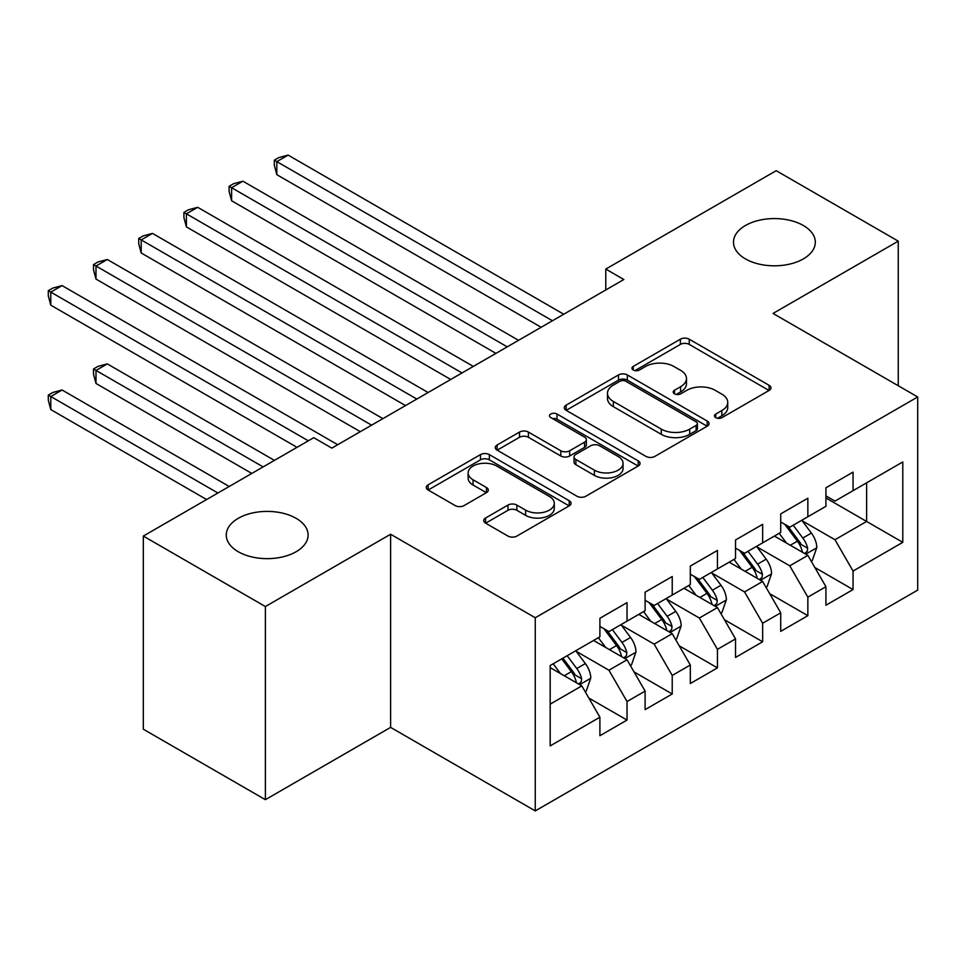 <?xml version="1.0" encoding="UTF-8"?>
<svg xmlns="http://www.w3.org/2000/svg" width="966" height="966" viewBox="0 0 966 966"><rect width="100%" height="100%" fill="white"/><g stroke="black" fill="none" stroke-linecap="round" stroke-linejoin="round"><path stroke-width="1.45" d="M715.758 417.65A4.395 2.536 0 0 0 721.964 417.65L769.117 390.433A6.279 3.623 0 0 0 770.953 387.873A6.279 3.623 0 0 0 769.117 385.313L689.241 339.199A6.279 3.623 0 0 0 680.366 339.199L633.225 366.416A4.395 2.536 0 0 0 631.933 368.215A4.395 2.536 0 0 0 633.225 370.002A4.395 2.536 0 0 0 639.432 370.002L645.542 366.488A20.081 11.592 0 0 1 673.93 366.488L680.595 370.328A20.081 11.592 0 0 1 686.476 378.527A20.081 11.592 0 0 1 680.595 386.726L674.485 390.24A4.395 2.536 0 0 0 673.205 392.039A4.395 2.536 0 0 0 674.485 393.826A4.395 2.536 0 0 0 680.704 393.826L686.802 390.312A20.081 11.592 0 0 1 715.202 390.312L721.856 394.152A20.081 11.592 0 0 1 727.736 402.351A20.081 11.592 0 0 1 721.856 410.55L715.758 414.064A4.395 2.536 0 0 0 714.466 415.863A4.395 2.536 0 0 0 715.758 417.65L715.758 414.064M296.115 518.319A40.91 23.619 0 0 0 251.534 513.2A40.91 23.619 0 0 0 226.273 535.031A40.91 23.619 0 0 0 238.252 551.731A40.91 23.619 0 0 0 282.845 556.851A40.91 23.619 0 0 0 308.106 535.031A40.91 23.619 0 0 0 296.115 518.319M803.326 225.489A40.91 23.619 0 0 0 758.745 220.369A40.91 23.619 0 0 0 733.484 242.188A40.91 23.619 0 0 0 745.462 258.9A40.91 23.619 0 0 0 790.055 264.02A40.91 23.619 0 0 0 815.316 242.188A40.91 23.619 0 0 0 803.326 225.489M485.572 518.018A6.279 3.623 0 0 0 483.737 520.577A6.279 3.623 0 0 0 485.572 523.137L507.983 536.082A6.279 3.623 0 0 0 516.858 536.082L569.216 505.846A6.279 3.623 0 0 0 571.051 503.286A6.279 3.623 0 0 0 569.216 500.726L489.339 454.612A6.279 3.623 0 0 0 480.476 454.612L428.107 484.835A6.279 3.623 0 0 0 426.272 487.407A6.279 3.623 0 0 0 428.107 489.967L455.179 505.592A6.279 3.623 0 0 0 464.054 505.592L486.466 492.648A6.279 3.623 0 0 0 488.301 490.088A6.279 3.623 0 0 0 486.466 487.528L473.038 479.776A16.784 9.696 0 0 1 468.124 472.929A16.784 9.696 0 0 1 478.484 463.97A16.784 9.696 0 0 1 496.778 466.071L549.364 496.427A16.784 9.696 0 0 1 554.279 503.286A16.784 9.696 0 0 1 543.918 512.234A16.784 9.696 0 0 1 525.625 510.133L516.858 505.073A6.279 3.623 0 0 0 507.983 505.073L485.572 518.018L485.572 523.137M265.384 606.539L265.384 799.679L390.602 727.386L390.602 534.246L265.384 606.539L143.318 536.07L313.745 437.683L331.833 448.115L623.867 279.512L605.779 269.079L605.779 289.957M390.602 534.246L535.261 617.757L917.7 396.966L917.7 590.105L535.261 810.897L535.261 617.757M898.259 385.736L898.259 241.15L773.042 313.443L917.7 396.966M898.259 241.15L776.205 170.68L605.779 269.079M645.976 456.399A6.279 3.623 0 0 0 654.851 456.399L707.221 426.175A6.279 3.623 0 0 0 709.056 423.615A6.279 3.623 0 0 0 707.221 421.055L627.345 374.941A6.279 3.623 0 0 0 618.469 374.941L566.112 405.165A6.279 3.623 0 0 0 564.277 407.724A6.279 3.623 0 0 0 566.112 410.296L645.976 456.399M552.552 418.604A4.395 2.536 0 0 1 557.008 419.22L557.008 414.003L638.212 460.891A6.279 3.623 0 0 1 640.06 463.451A6.279 3.623 0 0 1 638.212 466.01L585.855 496.234A6.279 3.623 0 0 1 576.98 496.234L497.116 450.132L497.116 445A6.279 3.623 0 0 0 495.268 447.56A6.279 3.623 0 0 0 497.116 450.132M497.116 445L519.515 432.068A6.279 3.623 0 0 1 528.39 432.068L560.787 450.772A6.279 3.623 0 0 0 569.662 450.772L584.527 442.186A6.279 3.623 0 0 0 586.362 439.627A6.279 3.623 0 0 0 584.527 437.067L550.801 417.59A4.395 2.536 0 0 1 549.509 415.803A4.395 2.536 0 0 1 552.226 413.46A4.395 2.536 0 0 1 557.008 414.003M825.93 497.973L866.623 521.459L866.623 482.831L902.787 461.953L853.05 490.656L853.05 472.132L825.93 487.794L825.93 506.317L807.854 516.762L807.854 498.227L780.721 513.888L780.721 532.423L762.645 542.856L762.645 524.333L735.524 539.982L735.524 558.517L717.436 568.962L717.436 550.427L690.316 566.088L690.316 584.611L672.227 595.056L672.227 576.521L645.107 592.182L645.107 610.717L627.031 621.162L627.031 602.627L599.898 618.288L599.898 636.811L550.173 665.526L550.173 745.909L599.898 717.207L581.822 685.884L550.173 667.615M902.787 461.953L902.787 542.337L853.05 571.051L834.974 539.728L802.203 520.807M814.857 567.525L853.05 589.574L853.05 571.051M853.05 589.574L825.93 605.235L825.93 586.712L807.854 597.145L789.765 565.822L756.994 546.901M769.648 593.619L807.854 615.68L807.854 597.145M807.854 615.68L780.721 631.341L780.721 612.806L762.645 623.251L744.557 591.929L711.785 573.007M724.44 619.725L762.645 641.774L762.645 623.251M762.645 641.774L735.524 657.435L735.524 638.9L717.436 649.345L699.36 618.023L666.576 599.101M679.243 645.819L717.436 667.88L717.436 649.345M717.436 667.88L690.316 683.53L690.316 665.006L672.227 675.439L654.151 644.129L621.38 625.207M634.034 671.925L672.227 693.974L672.227 675.439M672.227 693.974L645.107 709.636L645.107 691.101L627.031 701.545L608.942 670.223L576.171 651.301M588.825 698.02L627.031 720.068L627.031 701.545M627.031 720.068L599.898 735.73L599.898 717.207M599.898 626.379L608.942 631.595L627.031 621.162M550.173 704.154L581.822 685.884M645.107 600.272L654.151 605.501L672.227 595.056M608.942 670.223L627.031 659.79L593.571 640.47M645.107 691.101L627.031 659.79M690.316 574.178L699.36 579.395L717.436 568.962M654.151 644.129L672.227 633.684L638.78 614.376M690.316 665.006L672.227 633.684M735.524 548.084L744.557 553.301L762.645 542.856M699.36 618.023L717.436 607.59L683.988 588.27M735.524 638.9L717.436 607.59M780.721 521.978L789.765 527.195L807.854 516.762M744.557 591.929L762.645 581.484L729.185 562.176M780.721 612.806L762.645 581.484M825.93 495.884L834.974 501.1L853.05 490.656M789.765 565.822L807.854 555.39L774.394 536.07M825.93 586.712L807.854 555.39M143.318 536.07L143.318 729.209L265.384 799.679M390.602 727.386L535.261 810.897M834.974 539.728L866.623 521.459L902.787 542.337M717.509 418.278L721.856 415.766A20.081 11.592 0 0 0 727.736 407.567L727.736 402.351M686.476 378.527L686.476 383.744A20.081 11.592 0 0 1 680.595 391.942L676.248 394.454M769.033 390.481L689.241 344.415A6.279 3.623 0 0 0 680.366 344.415L634.976 370.63M707.136 426.223L627.345 380.157A6.279 3.623 0 0 0 618.469 380.157L566.197 410.345M696.124 425.402A4.395 2.536 0 0 0 697.404 423.615A4.395 2.536 0 0 0 696.124 421.816L626.016 381.341A4.395 2.536 0 0 0 619.798 381.341L613.362 385.06A20.081 11.592 0 0 0 607.481 393.259A20.081 11.592 0 0 0 613.362 401.458L661.287 429.121A20.081 11.592 0 0 0 689.688 429.121L696.124 425.402L696.124 430.631A4.395 2.536 0 0 0 697.404 428.832L697.404 423.615M607.481 393.259L607.481 398.475A20.081 11.592 0 0 0 613.362 406.674L613.362 401.458M696.124 430.631L689.688 434.338A20.081 11.592 0 0 1 661.287 434.338L613.362 406.674M497.188 450.18L519.515 437.284L519.515 432.068M586.362 439.627L586.362 444.843A6.279 3.623 0 0 1 584.527 447.403L569.662 455.988A6.279 3.623 0 0 1 560.787 455.988L528.39 437.284A6.279 3.623 0 0 0 519.515 437.284M557.008 419.22L638.128 466.059M594.392 470.176A16.784 9.696 0 0 0 612.685 472.277A16.784 9.696 0 0 0 623.058 463.318A16.784 9.696 0 0 0 618.131 456.471L599.608 445.773A6.279 3.623 0 0 0 590.733 445.773L575.869 454.358A6.279 3.623 0 0 0 574.033 456.918A6.279 3.623 0 0 0 575.869 459.478L594.392 470.176L594.392 475.393A16.784 9.696 0 0 0 612.685 477.494A16.784 9.696 0 0 0 623.058 468.546L623.058 463.318M574.033 456.918L574.033 462.134A6.279 3.623 0 0 0 575.869 464.694L575.869 459.478M594.392 475.393L575.869 464.694M554.279 503.286L554.279 508.502A16.784 9.696 0 0 1 543.918 517.462A16.784 9.696 0 0 1 525.625 515.361L516.858 510.302A6.279 3.623 0 0 0 507.983 510.302L485.656 523.186M468.124 472.929L468.124 478.146A16.784 9.696 0 0 0 473.038 485.004L473.038 479.776M486.381 492.696L473.038 485.004M569.131 505.894L489.339 459.828A6.279 3.623 0 0 0 480.476 459.828L428.192 490.016M811.198 561.186L812.285 560.558L816.801 547.505A16.941 9.781 -120 0 0 811.392 533.075L801.792 520.263M786.481 543.049L779.188 533.304M775.77 536.867L774.937 535.756M276.819 279.077L450.724 379.481L186.402 226.877L186.402 213.824L197.704 207.304L473.328 366.428M804.654 553.542L807.286 551.188L807.648 548.229A16.941 9.781 -120 0 0 802.806 538.038L793.195 525.214M787.713 526.011L799.582 541.854A8.634 4.987 60 0 1 801.152 544.474L807.648 548.229M784.742 524.297L797.373 541.165A16.941 9.781 60 0 1 802.227 551.357L802.565 552.335M552.431 320.748L276.819 161.624L288.122 155.103L563.733 314.228M541.129 327.281L276.819 174.677L276.819 161.624L274.332 160.187L278.848 157.579L288.122 155.103M276.819 174.677L274.332 165.403L274.332 160.187M765.99 587.28L767.076 586.652L771.592 573.599A16.941 9.781 -120 0 0 766.183 559.181L756.583 546.358M741.284 569.155L733.979 559.411M730.562 562.961L729.741 561.862M231.611 305.171L405.515 405.575L141.193 252.971L141.193 239.918L152.495 233.398L428.119 392.522M759.445 579.648L762.077 577.282L762.452 574.323A16.941 9.781 -120 0 0 757.598 564.132L747.998 551.32M742.516 552.117L754.374 567.948A8.634 4.987 60 0 1 755.943 570.568L762.452 574.323M739.533 550.391L752.176 567.271A16.941 9.781 60 0 1 757.018 577.463L757.368 578.441M720.781 613.374L721.868 612.758L726.384 599.705A16.941 9.781 -120 0 0 720.986 585.275L711.374 572.452M696.075 595.249L688.77 585.505M685.365 589.067L684.532 587.956M186.402 331.278L360.306 431.669L95.996 279.077L95.996 266.024L107.298 259.492L382.91 418.628M714.248 605.742L716.869 603.376L717.243 600.429A16.941 9.781 -120 0 0 712.389 590.238L702.789 577.414M697.307 578.211L709.165 594.054A8.634 4.987 60 0 1 710.735 596.674L717.243 600.429M694.325 576.497L706.967 593.365A16.941 9.781 60 0 1 711.821 603.557L712.159 604.535M507.235 346.854L231.611 187.718L242.913 181.197L518.537 340.322M495.932 353.375L231.611 200.771L231.611 187.718L229.123 186.293L233.639 183.673L242.913 181.197M231.611 200.771L229.123 191.51L229.123 186.293M462.026 372.948L183.914 212.387L188.442 209.779L197.704 207.304M186.402 226.877L183.914 217.604L183.914 212.387M675.572 639.48L676.659 638.852L681.175 625.799A16.941 9.781 -120 0 0 675.777 611.381L666.166 598.558M650.867 621.355L643.573 611.611M640.156 615.161L639.323 614.062M141.193 357.372L297.021 447.33L50.787 305.171L50.787 292.118L62.09 285.598L337.714 444.722M669.04 631.836L671.66 629.482L672.034 626.523A16.941 9.781 -120 0 0 667.18 616.332L657.58 603.521M652.098 604.318L663.956 620.148A8.634 4.987 60 0 1 665.526 622.768L672.034 626.523M649.116 602.591L661.758 619.472A16.941 9.781 60 0 1 666.612 629.651L666.951 630.641M630.375 665.574L631.462 664.958L635.978 651.905A16.941 9.781 -120 0 0 630.569 637.475L620.969 624.652M605.658 647.449L598.365 637.705M594.947 641.267L594.114 640.156M274.416 460.384L107.298 363.892L95.996 370.425L95.996 383.466L251.812 473.437M623.831 657.943L626.463 655.576L626.825 652.63A16.941 9.781 -120 0 0 621.983 642.438L612.372 629.615M606.889 630.412L618.759 646.242A8.634 4.987 60 0 1 620.329 648.862L626.825 652.63M603.919 628.697L616.55 645.566A16.941 9.781 60 0 1 621.404 655.757L621.742 656.735M95.996 383.466L93.509 374.204L93.509 368.988L263.114 466.904M93.509 368.988L98.025 366.38L107.298 363.892M416.817 399.055L138.718 238.481L143.234 235.873L152.495 233.398M141.193 252.971L138.718 243.71L138.718 238.481M371.608 425.149L93.509 264.587L98.025 261.979L107.298 259.492M95.996 279.077L93.509 269.804L93.509 264.587M585.167 691.68L586.253 691.052L590.769 677.999A16.941 9.781 -120 0 0 585.36 663.57L575.76 650.758M560.461 673.543L553.156 663.799M229.208 486.478L62.09 389.998L50.787 396.519L50.787 409.572L206.603 499.531M578.622 684.037L581.254 681.682L581.629 678.724A16.941 9.781 -120 0 0 576.774 668.532L567.175 655.709M562.924 658.16L573.55 672.348A8.634 4.987 60 0 1 575.12 674.968L581.629 678.724M561.741 658.848L571.353 671.66A16.941 9.781 60 0 1 576.195 681.851L576.545 682.841M50.787 409.572L48.3 400.31L48.3 395.082L217.905 493.01M48.3 395.082L52.816 392.474L62.09 389.998M308.323 440.81L48.3 290.681L52.816 288.073L62.09 285.598M50.787 305.171L48.3 295.91L48.3 290.681M721.856 415.766L721.856 410.55M674.485 393.826L674.485 390.24M680.595 391.942L680.595 386.726M633.225 370.002L633.225 366.416M680.366 344.415L680.366 339.199M689.241 344.415L689.241 339.199M769.117 390.433L769.117 385.313M566.112 410.296L566.112 405.165M618.469 380.157L618.469 374.941M627.345 380.157L627.345 374.941M707.221 426.175L707.221 421.055M661.287 434.338L661.287 429.121M689.688 434.338L689.688 429.121M528.39 437.284L528.39 432.068M560.787 455.988L560.787 450.772M569.662 455.988L569.662 450.772M584.527 447.403L584.527 442.186M638.212 466.01L638.212 460.891M507.983 510.302L507.983 505.073M516.858 510.302L516.858 505.073M525.625 515.361L525.625 510.133M486.466 492.648L486.466 487.528M428.107 489.967L428.107 484.835M480.476 459.828L480.476 454.612M489.339 459.828L489.339 454.612M569.216 505.846L569.216 500.726M805.729 554.158L816.693 547.831M802.806 538.038L811.392 533.075M790.297 545.259L797.373 541.165M760.52 580.264L771.484 573.925M757.598 564.132L766.183 559.181M745.1 571.353L752.176 567.271M715.311 606.358L726.275 600.031M712.389 590.238L720.986 585.275M699.891 597.459L706.967 593.365M670.102 632.452L681.066 626.125M667.18 616.332L675.777 611.381M654.682 623.553L661.758 619.472M624.905 658.558L635.87 652.231M621.983 642.438L630.569 637.475M609.474 649.647L616.55 645.566M579.697 684.653L590.661 678.325M576.774 668.532L585.36 663.57M564.277 675.753L571.353 671.66"/></g></svg>
